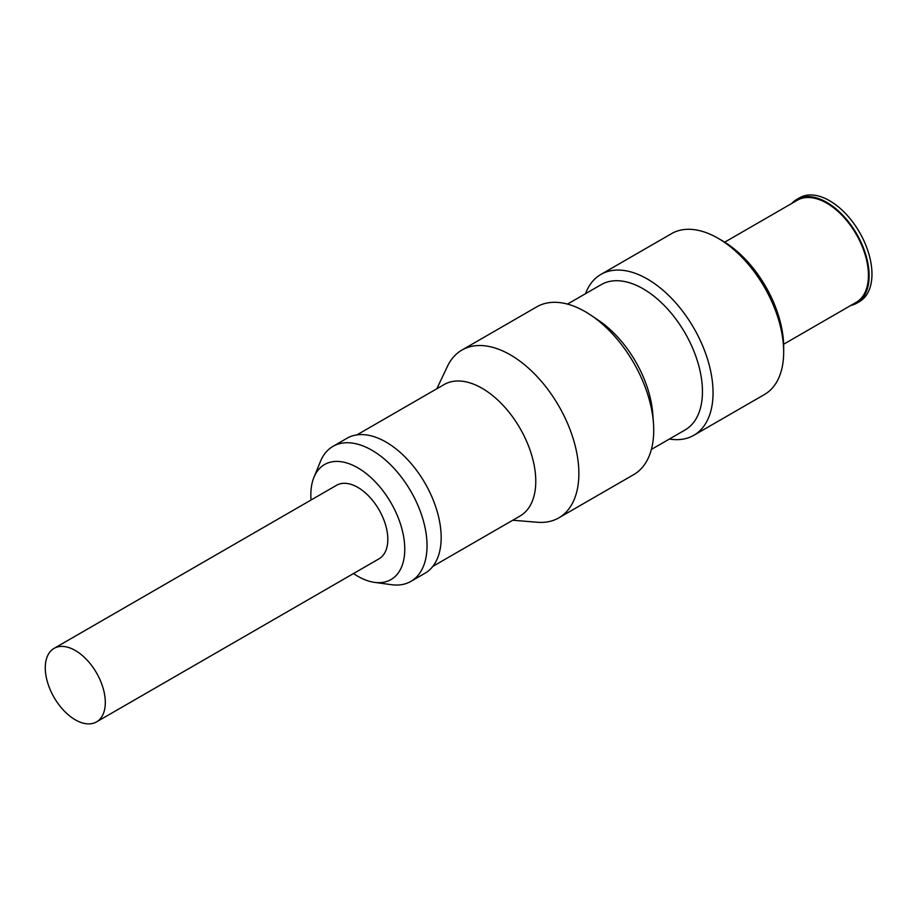 <?xml version="1.0" encoding="UTF-8"?>
<svg xmlns="http://www.w3.org/2000/svg" width="917" height="917" viewBox="0 0 917 917"><rect width="100%" height="100%" fill="white"/><g stroke="black" fill="none" stroke-linecap="round" stroke-linejoin="round"><path stroke-width="1.38" d="M850.781 305.476A59.926 34.605 -120 0 0 856.73 303.195L859.55 301.555A59.926 34.605 -120 0 0 868.743 253.539A59.926 34.605 -120 0 0 829.587 200.731A59.926 34.605 -120 0 0 799.624 197.763L796.804 199.39A59.926 34.605 -120 0 0 791.852 203.402M856.73 303.195A59.926 34.605 -120 0 0 865.912 255.167A59.926 34.605 -120 0 0 826.767 202.359A59.926 34.605 -120 0 0 796.804 199.39M783.634 344.242L856.226 302.323A58.929 34.021 -120 0 0 865.258 255.098A58.929 34.021 -120 0 0 826.767 203.173A58.929 34.021 -120 0 0 797.297 200.25L724.705 242.168M669.387 439.025A92.892 53.633 -120 0 0 693.814 435.311L764.446 394.528A92.892 53.633 -120 0 0 783.68 352.002L783.68 347.119A86.897 50.171 -120 0 0 722.241 240.69A86.897 50.171 -120 0 0 722.229 240.69L718 238.237A92.892 53.633 -120 0 0 671.553 233.64L600.922 274.412A92.892 53.633 -120 0 0 585.482 293.704M783.68 352.002A92.892 53.633 -120 0 0 718 238.237L722.241 240.69M693.814 435.311A92.892 53.633 -120 0 0 708.05 360.874A92.892 53.633 -120 0 0 647.368 279.02A92.892 53.633 -120 0 0 600.922 274.412M651.391 449.422L685.079 429.97A83.906 48.441 -120 0 0 697.94 362.742A83.906 48.441 -120 0 0 643.138 288.798A83.906 48.441 -120 0 0 601.185 284.648L567.497 304.1M512.752 520.237L537.351 522.254A96.881 55.937 -120 0 0 558.797 517.876L633.658 474.651A96.881 55.937 -120 0 0 653.466 423.253L652.789 414.003A83.906 48.441 -120 0 0 598.858 320.595L591.19 315.391A96.881 55.937 -120 0 0 585.218 311.642A96.881 55.937 -120 0 0 536.777 306.84L461.916 350.065A96.881 55.937 -120 0 0 447.393 366.445L436.836 388.751M558.797 517.876A96.881 55.937 -120 0 0 573.652 440.24A96.881 55.937 -120 0 0 510.356 354.856A96.881 55.937 -120 0 0 461.916 350.065M432.858 566.362L520.054 516.019A75.905 43.833 -120 0 0 531.688 455.187A75.905 43.833 -120 0 0 482.101 388.292A75.905 43.833 -120 0 0 444.149 384.532L356.942 434.887M353.481 573.549A66.414 38.342 -120 0 0 357.802 576.266A66.414 38.342 -120 0 0 374.56 582.375L391.593 584.702A77.945 45.002 -120 0 0 410.896 581.389L425.018 573.24A77.945 45.002 -120 0 0 436.973 510.78A77.945 45.002 -120 0 0 386.046 442.086A77.945 45.002 -120 0 0 347.073 438.223L332.951 446.384A77.945 45.002 -120 0 0 320.434 461.457L313.923 477.367A66.414 38.342 -120 0 0 311.035 500.029M410.896 581.389A77.945 45.002 -120 0 0 422.84 518.93A77.945 45.002 -120 0 0 371.924 450.247A77.945 45.002 -120 0 0 332.951 446.384M374.56 582.375A66.414 38.342 -120 0 0 403.984 538.875A66.414 38.342 -120 0 0 357.802 467.819A66.414 38.342 -120 0 0 313.923 477.367M96.514 721.908L379.019 558.808A42.446 24.507 -120 0 0 385.53 524.788A42.446 24.507 -120 0 0 357.802 487.385A42.446 24.507 -120 0 0 336.573 485.276L54.069 648.388A42.446 24.507 -120 0 0 47.558 682.397A42.446 24.507 -120 0 0 75.286 719.811A42.446 24.507 -120 0 0 96.514 721.908A42.446 24.507 -120 0 0 103.025 687.899A42.446 24.507 -120 0 0 75.286 650.485A42.446 24.507 -120 0 0 54.069 648.388M653.466 423.253A96.881 55.937 -120 0 0 591.19 315.391"/></g></svg>
